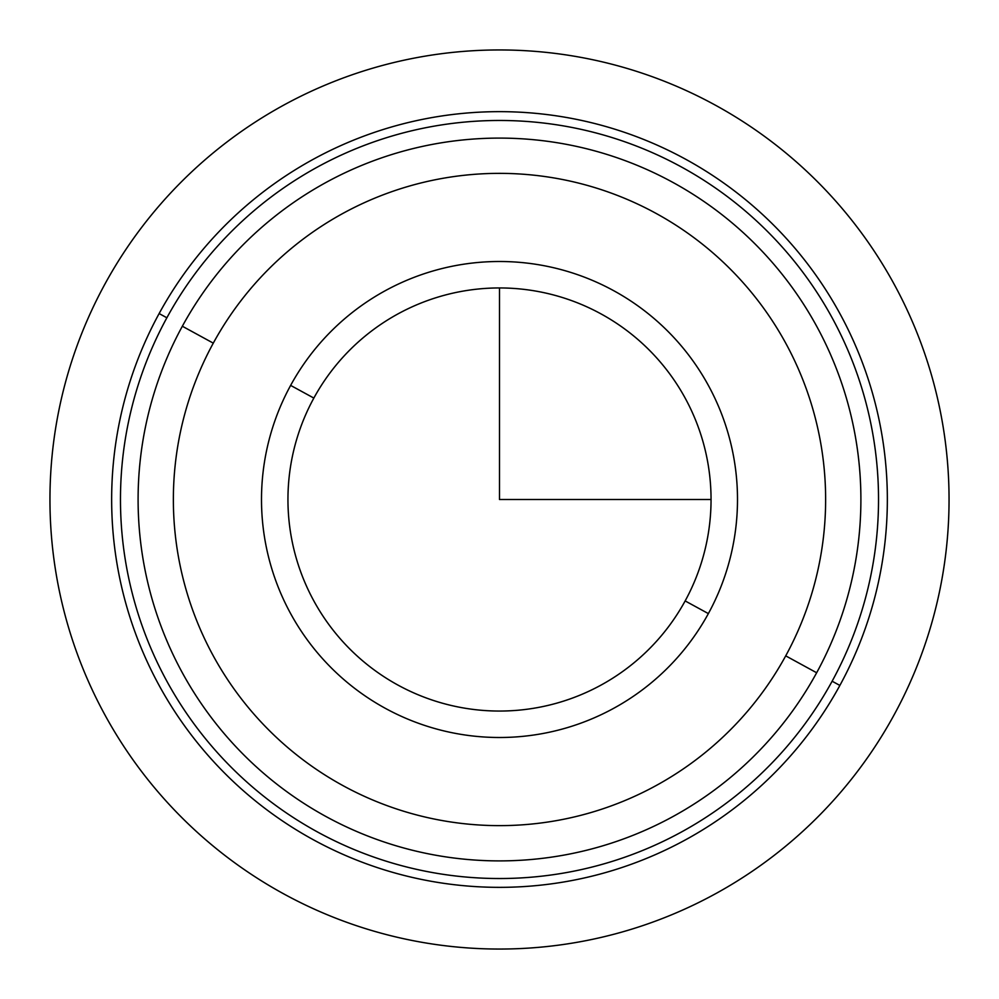 <?xml version="1.0" encoding="UTF-8"?>
<svg xmlns="http://www.w3.org/2000/svg" width="999" height="999" viewBox="0 0 999 999"><rect width="100%" height="100%" fill="white"/><g stroke="black" fill="none" stroke-linecap="round" stroke-linejoin="round"><path stroke-width="1.5" d="M290.634 385.402A237.999 237.999 0 0 1 613.598 290.634A237.999 237.999 0 0 1 708.366 613.598L685.152 600.923A211.551 211.551 0 0 0 600.923 313.848A211.551 211.551 0 0 0 313.848 398.077L290.634 385.402L313.848 398.077A211.551 211.551 0 0 0 398.077 685.152A211.551 211.551 0 0 0 685.152 600.923L708.366 613.598A237.999 237.999 0 0 1 385.402 708.366A237.999 237.999 0 0 1 290.634 385.402A237.999 237.999 0 0 0 385.402 708.366A237.999 237.999 0 0 0 708.366 613.598A237.999 237.999 0 0 0 613.598 290.634A237.999 237.999 0 0 0 290.634 385.402M166.87 317.782A379.033 379.033 0 0 1 681.218 166.87A379.033 379.033 0 0 1 832.13 681.218A379.033 379.033 0 0 1 317.782 832.13A379.033 379.033 0 0 1 166.87 317.782L159.128 313.561A387.849 387.849 0 0 1 685.439 159.128A387.849 387.849 0 0 1 839.872 685.439L832.13 681.218A379.033 379.033 0 0 0 681.218 166.87A379.033 379.033 0 0 0 166.87 317.782A379.033 379.033 0 0 0 317.782 832.13A379.033 379.033 0 0 0 832.13 681.218L839.872 685.439A387.849 387.849 0 0 1 313.561 839.872A387.849 387.849 0 0 1 159.128 313.561L166.87 317.782M839.872 685.439A387.849 387.849 0 0 0 685.439 159.128A387.849 387.849 0 0 0 159.128 313.561A387.849 387.849 0 0 0 313.561 839.872A387.849 387.849 0 0 0 839.872 685.439M313.848 398.077A211.551 211.551 0 0 1 600.923 313.848A211.551 211.551 0 0 1 685.152 600.923A211.551 211.551 0 0 1 398.077 685.152A211.551 211.551 0 0 1 313.848 398.077M816.658 672.764A361.401 361.401 0 0 0 672.764 182.342A361.401 361.401 0 0 0 182.342 326.236A361.401 361.401 0 0 0 326.236 816.658A361.401 361.401 0 0 0 816.658 672.764A361.401 361.401 0 0 1 326.236 816.658A361.401 361.401 0 0 1 182.342 326.236L213.287 343.144A326.149 326.149 0 0 1 655.856 213.287A326.149 326.149 0 0 1 785.714 655.856A326.149 326.149 0 0 1 343.144 785.714A326.149 326.149 0 0 1 213.287 343.144A326.149 326.149 0 0 0 343.144 785.714A326.149 326.149 0 0 0 785.714 655.856L816.658 672.764L785.714 655.856A326.149 326.149 0 0 0 655.856 213.287A326.149 326.149 0 0 0 213.287 343.144L182.342 326.236A361.401 361.401 0 0 1 672.764 182.342A361.401 361.401 0 0 1 816.658 672.764M499.5 287.949L499.5 499.5L711.051 499.5M949.05 499.5A449.55 449.55 0 0 1 499.5 949.05A449.55 449.55 0 0 1 49.95 499.5A449.55 449.55 0 0 1 499.5 49.95A449.55 449.55 0 0 1 949.05 499.5"/></g></svg>
